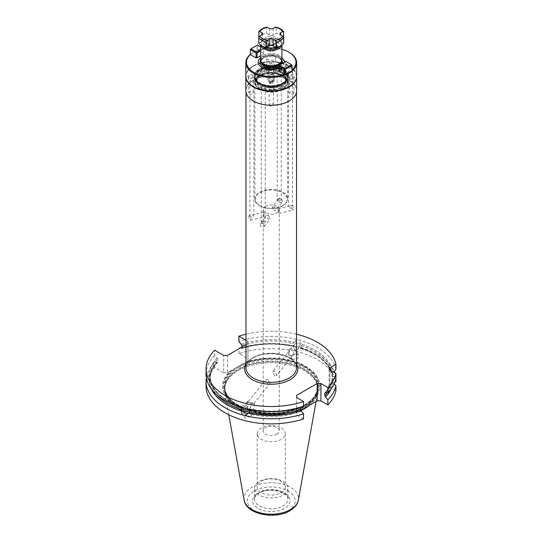 <?xml version="1.0" encoding="UTF-8"?>
<svg xmlns="http://www.w3.org/2000/svg" width="542" height="542" viewBox="0 0 542 542"><rect width="100%" height="100%" fill="white"/><g stroke="black" fill="none" stroke-linecap="round" stroke-linejoin="round"><path stroke-width="0.41" stroke-dasharray="2.71 2.03" d="M260.546 55.833L263.683 54.024L263.683 53.482L258.006 50.203L253.283 52.384A25.406 14.668 180 0 0 250.445 54.336M281.942 49.336A24.736 14.282 0 0 0 257.857 50.203M292.043 70.758L292.043 64.938L286.372 61.666L286.372 66.578L292.043 69.857M285.424 66.578L278.805 70.399L278.805 65.487L285.424 61.666L285.424 66.578L286.372 66.578M278.805 70.399L278.805 70.948M289.211 52.384A25.406 14.668 0 0 0 253.283 52.384L250.445 54.573M278.805 68.36A13.055 7.541 0 0 0 280.478 67.54A13.055 7.541 0 0 0 284.299 62.316M281.942 57.892A13.055 7.541 0 0 0 262.01 56.883A13.055 7.541 0 0 0 260.546 57.892M281.942 59.484A10.698 6.179 0 0 0 275.336 53.78A10.698 6.179 0 0 0 263.683 55.115A10.698 6.179 0 0 0 260.546 59.484M275.654 47.289A7.69 4.438 0 0 0 276.677 46.795A7.69 4.438 0 0 0 276.677 40.514A7.69 4.438 0 0 0 265.81 40.514A7.69 4.438 0 0 0 266.833 47.289M275.316 47.1A6.348 3.665 180 0 0 275.736 46.876A6.348 3.665 0 0 0 277.043 45.779A6.348 3.665 0 0 0 274.848 41.267A6.348 3.665 0 0 0 266.752 41.693A6.348 3.665 180 0 0 265.445 45.779A6.348 3.665 180 0 0 267.172 47.1M276.373 46.646A5.616 3.245 0 0 1 275.214 47.615A5.616 3.245 180 0 1 266.115 46.646A5.616 3.245 180 0 1 265.627 45.325A5.616 3.245 180 0 1 267.274 43.028A5.616 3.245 0 0 1 273.392 42.33A5.616 3.245 0 0 1 276.86 45.325A5.616 3.245 0 0 1 276.373 46.646L277.043 45.779M267.463 50.42A5.345 3.089 180 0 1 265.898 48.238A5.345 3.089 180 0 1 267.463 46.056A5.345 3.089 180 0 1 273.29 45.386A5.345 3.089 180 0 1 276.589 48.238A5.345 3.089 180 0 1 275.024 50.42A5.345 3.089 180 0 1 267.463 50.42L267.274 50.311A5.616 3.245 180 0 0 275.214 50.311L275.214 50.311A5.616 3.245 0 0 0 276.86 48.021A5.616 3.245 0 0 0 273.392 45.027A5.616 3.245 0 0 0 267.274 45.724A5.616 3.245 180 0 0 265.627 48.021L265.627 45.325M267.274 50.311A5.616 3.245 180 0 1 265.627 48.021M258.798 43.197L261.793 41.47A2.676 1.545 0 0 0 262.572 40.379A2.676 1.545 0 0 0 261.793 39.288L258.812 37.567A13.374 7.717 180 0 1 266.359 33.191L269.354 34.918A2.676 1.545 0 0 0 273.134 34.918L276.129 33.191A13.374 7.717 0 0 1 283.69 37.561M283.69 43.197L280.702 41.47A2.676 1.545 0 0 1 279.916 40.379L279.916 33.828M283.676 37.567L280.702 39.288A2.676 1.545 0 0 0 279.916 40.379M267.402 27.242L266.359 27.737L266.359 33.191M283.69 32.1A13.374 7.717 0 0 0 276.129 27.737L276.129 33.191M276.129 27.737L275.085 27.242M263.683 54.024L263.683 49.112L260.546 50.921M250.445 54.383L250.445 49.112L257.064 45.291L257.064 50.562M296.65 76.185A25.406 14.668 0 0 0 280.966 62.635A25.406 14.668 0 0 0 253.283 65.812A25.406 14.668 180 0 0 245.838 76.185M289.022 86.666A25.135 14.512 0 0 0 289.022 66.144A25.135 14.512 0 0 0 253.473 66.144L253.473 66.144A25.135 14.512 0 0 0 253.378 86.612M296.643 76.402A25.406 14.668 0 0 0 289.211 66.253A25.406 14.668 0 0 0 253.283 66.253L253.283 66.253A25.406 14.668 180 0 0 245.844 76.402M296.65 90.595A25.406 14.668 0 0 0 280.966 77.045A25.406 14.668 0 0 0 253.283 80.223A25.406 14.668 180 0 0 245.838 90.595M253.331 100.995A25.271 14.587 180 0 1 245.973 90.704A25.271 14.587 180 0 1 253.378 80.392A25.271 14.587 0 0 1 280.912 77.228A25.271 14.587 0 0 1 296.515 90.704A25.271 14.587 0 0 1 289.116 101.022M245.973 344.705L247.938 343.574L247.938 341.392L245.973 340.254M296.515 334.184A65.182 37.635 0 0 0 245.973 334.184M206.062 386.229A65.182 37.635 180 0 1 214.632 367.578L223.643 372.774L223.643 355.416M241.386 407.509L241.495 406.967A62.005 35.799 180 0 1 216.969 358.255L214.632 355.403L214.632 350.22M216.969 358.255L217.708 359.441L217.708 362.009L217.017 362.374L217.708 362.009A61.002 35.216 180 0 0 210.242 378.892A61.002 35.216 180 0 0 216.712 394.671M214.632 367.578L214.632 362.496L217.017 362.374A61.937 35.758 180 0 0 211.522 389.142M223.643 372.774L227.423 372.774L227.423 355.416M303.554 418.912L296.63 414.915L296.63 397.557L296.63 414.915M300.661 410.402L296.63 412.733M335.938 390.829L329.861 387.32L329.861 369.962L329.861 385.138A2.676 1.545 0 0 0 329.075 386.229A2.676 1.545 0 0 0 329.861 387.32M334.861 382.252L329.861 385.138M247.938 341.392L247.938 358.75L238.934 353.547A65.182 37.635 180 0 1 335.938 381.629M247.938 358.75L247.938 360.931L245.479 362.354A48.733 28.137 0 0 1 319.136 381.033A48.733 28.137 0 0 1 262.247 413.878A48.733 28.137 0 0 1 229.883 371.358L245.479 362.354M227.423 372.774L229.883 371.358M249.584 413.051L251.637 415.646L245.445 418.173L243.385 415.578L249.584 413.051M292.91 359.407L291.095 358.242L292.185 355.105L297.043 354.285L298.859 355.45L297.768 358.587L292.91 359.407M214.632 355.403A65.182 37.635 0 0 0 206.062 374.061M206.353 377.605A65.182 37.635 180 0 1 214.632 362.496M335.938 369.461A65.182 37.635 0 0 0 300.437 340.41L297.124 339.522A65.182 37.635 0 0 0 238.934 341.379M240.12 348.086A65.182 37.635 180 0 1 297.28 346.65L300.288 347.463A65.182 37.635 180 0 1 334.19 371.378M334.807 372.821A65.182 37.635 180 0 1 335.938 376.554L333.039 376.724A62.005 35.799 0 0 0 300.959 348.235L300.993 344.15A62.005 35.799 180 0 1 333.039 372.632L332.978 372.666A61.937 35.758 0 0 0 300.966 344.184M325.471 392.842A61.937 35.758 0 0 0 332.978 378.452L335.938 378.662L335.938 376.554M238.934 353.547L238.934 348.77M303.554 406.744L301.223 406.893A62.005 35.799 180 0 1 248.697 408.905L249.537 409.237A61.002 35.216 180 0 0 300.485 407.232L301.176 406.866L300.485 407.692M301.223 406.893L301.176 406.866A61.937 35.758 0 0 1 248.724 408.871L249.645 409.569M331.142 388.905A62.005 35.799 0 0 0 333.039 382.577L334.19 383.831M216.969 362.347A62.005 35.799 0 0 0 211.346 388.905M238.934 348.465L242.003 347.978A61.002 35.216 180 0 1 292.971 345.979L293.832 346.318A62.005 35.799 0 0 0 241.265 348.316M293.832 346.318L297.28 346.65M300.288 347.463L300.959 348.235M332.978 378.452L332.104 378.709L332.104 381.277L333.039 382.577M333.039 376.724L332.111 376.568C330.112 364.292 319.672 354.915 300.79 348.438M241.746 348.425C258.48 343.377 275.715 342.72 293.459 346.467L293.805 346.352A61.937 35.758 180 0 0 241.312 348.343L242.003 347.978L242.003 347.002M300.945 348.127L300.945 348.127A61.002 35.216 180 0 1 332.104 376.5L332.104 373.933L332.978 372.666M241.265 344.224A62.005 35.799 180 0 1 293.791 342.212L292.951 343.411L292.971 345.979M324.902 392.842C329.109 388.363 331.514 383.634 332.111 378.641L332.104 378.709A61.002 35.216 180 0 1 325.214 392.747M241.522 407.083L241.522 407.083A61.002 35.216 180 0 1 210.242 376.324A61.002 35.216 180 0 1 217.708 359.441M241.312 344.251A61.937 35.758 0 0 1 293.764 342.246L293.229 342.91A4.682 3.462 -141.1 0 0 293.181 346.745A4.682 3.462 -141.1 0 0 296.867 349.671A4.682 3.462 38.9 0 0 300.512 348.791A4.682 3.462 38.9 0 0 300.559 344.956A4.682 3.462 38.9 0 0 296.867 342.029A4.682 3.462 -141.1 0 0 293.229 342.91M333.039 378.485A62.005 35.799 180 0 1 325.518 392.869M245.363 408.6L248.697 408.905M241.495 406.967L242.05 407.706M297.124 339.522L293.791 342.212M333.54 372.09L333.039 372.632M300.993 344.15L300.437 340.41M241.637 406.791L241.976 406.364A4.682 3.462 -141.1 0 1 245.621 405.484A4.682 3.462 38.9 0 1 249.306 408.411A4.682 3.462 38.9 0 1 249.259 412.245A4.682 3.462 38.9 0 1 249.157 412.36M241.976 406.364A4.682 3.462 -141.1 0 0 241.441 407.53M247.985 409.217A2.764 2.046 38.9 0 0 245.621 407.049A2.764 2.046 -141.1 0 0 243.473 407.57A2.764 2.046 -141.1 0 0 243.331 407.78M251.901 403.783L248.399 401.466L247.247 402.896L247.762 408.905L250.709 407.401L250.878 403.173C252.802 402.421 253.758 402.557 253.744 403.56L251.901 403.783M267.856 379.522L265.858 379.854L267.856 384.027L270.153 383.323L267.856 379.522M251.637 415.646L254.577 403.898L253.771 403.079L253.744 403.56L254.577 403.898L250.878 403.173M265.573 206.319A8.022 4.634 0 0 0 263.222 209.591A8.022 4.634 0 0 0 268.175 213.873A8.022 4.634 0 0 0 276.915 212.87A8.022 4.634 0 0 0 279.265 209.591A8.022 4.634 0 0 0 274.313 205.316A8.022 4.634 0 0 0 265.573 206.319M276.915 434.101A8.022 4.634 180 0 1 268.175 435.111A8.022 4.634 180 0 1 263.222 430.829A8.022 4.634 180 0 1 265.573 427.557A8.022 4.634 180 0 1 274.313 426.547A8.022 4.634 180 0 1 279.265 430.829A8.022 4.634 180 0 1 276.915 434.101M263.832 212.728L264.496 216.888L263.832 216.549C263.026 213.582 263.026 212.308 263.832 212.728L263.405 212.335L253.365 214.862C251.075 215.181 249.984 215.567 250.092 216.014L250.526 216.495C252.809 218.033 253.9 217.579 253.798 215.127L253.365 214.862M268.175 215.235L270.18 218.365L268.175 219.056L266.373 215.641L268.175 215.235M264.665 221.387L264.015 221.028C261.501 221.969 260.777 222.633 261.833 223.026L265.255 222.843L264.665 221.387M260.451 223.893A2.337 1.768 -144.3 0 1 262.355 223.351A2.337 1.768 35.7 0 1 264.252 226.624A2.337 1.768 35.7 0 1 262.355 227.173A2.337 1.768 -144.3 0 1 260.451 223.893L266.373 215.641M261.244 87.547A2.005 1.159 180 0 1 262.484 86.476A2.005 1.159 180 0 1 264.665 86.727A2.005 1.159 180 0 1 265.255 87.547A2.005 1.159 180 0 1 264.015 88.617A2.005 1.159 180 0 1 261.833 88.366A2.005 1.159 180 0 1 261.244 87.547L261.244 222.843L261.833 223.026M289.13 72.608A2.005 1.159 180 0 1 288.54 71.788A2.005 1.159 180 0 1 289.78 70.717A2.005 1.159 180 0 1 291.962 70.968A2.005 1.159 180 0 1 292.551 71.788A2.005 1.159 180 0 1 291.311 72.858A2.005 1.159 180 0 1 289.13 72.608M277.822 66.077A2.005 1.159 180 0 1 277.233 65.264A2.005 1.159 180 0 1 278.473 64.193A2.005 1.159 180 0 1 280.654 64.444A2.005 1.159 180 0 1 281.244 65.264A2.005 1.159 180 0 1 280.004 66.334A2.005 1.159 180 0 1 277.822 66.077M250.526 81.842A2.005 1.159 180 0 1 249.937 81.022A2.005 1.159 180 0 1 251.176 79.952A2.005 1.159 180 0 1 253.365 80.202A2.005 1.159 180 0 1 253.947 81.022A2.005 1.159 180 0 1 252.708 82.093A2.005 1.159 180 0 1 250.526 81.842M291.962 205.628C289.679 205.946 288.588 206.333 288.69 206.787L289.13 207.268C291.413 208.805 292.504 208.352 292.395 205.899L291.305 205.662L292.165 205.459A2.337 0.732 -103.4 0 0 291.86 207.166A2.337 0.732 -103.4 0 0 292.707 209.646A2.337 0.732 76.6 0 0 293.249 210.011L279.083 213.399L278.656 213.006C279.462 213.426 279.462 212.152 278.656 209.185L277.992 208.846L278.656 213.006M277.992 208.846L288.696 206.292L288.69 206.787M292.551 71.788L292.395 205.899M292.165 205.459A2.337 0.732 -103.4 0 1 292.707 205.825A2.337 0.732 76.6 0 1 293.554 208.304A2.337 0.732 76.6 0 1 293.249 210.011M274.631 375.633L272.335 371.832L274.631 371.128L276.63 375.301L274.631 375.633M274.313 206.678L272.308 207.369L274.313 210.499L276.115 210.093L274.313 206.678M277.822 200.736L281.244 200.56L280.004 198.745C277.49 199.686 276.766 200.35 277.822 200.736L277.233 200.56L277.233 65.264M282.036 201.841A2.337 1.768 35.7 0 0 280.133 198.568A2.337 1.768 -144.3 0 0 278.236 199.11A2.337 1.768 -144.3 0 0 280.133 202.39A2.337 1.768 35.7 0 0 282.036 201.841L276.115 210.093M299.015 347.585A2.764 2.046 38.9 0 0 299.048 345.322A2.764 2.046 38.9 0 0 296.867 343.594A2.764 2.046 -141.1 0 0 294.719 344.116A2.764 2.046 -141.1 0 0 294.692 346.379A2.764 2.046 -141.1 0 0 296.867 348.106A2.764 2.046 38.9 0 0 299.015 347.585L296.081 351.223L290.946 348.791L289.794 350.22L288.744 354.603L290.587 355.884L292.904 355.159L276.63 375.301M294.536 349.123A4.011 3.598 -33.3 0 1 295.153 349.814A4.011 3.598 -33.3 0 1 292.47 355.606C293.899 352.849 294.591 350.688 294.536 349.123L298.859 355.45M288.744 354.603A4.011 3.598 146.7 0 1 288.452 354.224A4.011 3.598 146.7 0 1 291.61 348.33M257.206 433.668A14.038 8.103 0 0 1 261.319 427.936A14.038 8.103 180 0 1 276.616 426.175A14.038 8.103 180 0 1 285.282 433.668A14.038 8.103 180 0 1 281.169 439.399A14.038 8.103 0 0 1 265.871 441.154A14.038 8.103 0 0 1 257.206 433.668L257.206 486.987A14.038 8.103 0 0 0 265.871 494.48A14.038 8.103 0 0 0 281.169 492.719A14.038 8.103 180 0 0 285.282 486.987A14.038 8.103 180 0 0 276.616 479.501A14.038 8.103 180 0 0 261.319 481.255A14.038 8.103 0 0 0 257.206 486.987M254.53 488.247A16.714 9.648 0 0 1 259.428 481.425A16.714 9.648 180 0 1 277.639 479.338A16.714 9.648 180 0 1 287.958 488.247A16.714 9.648 180 0 1 283.06 495.076A16.714 9.648 0 0 1 264.848 497.163A16.714 9.648 0 0 1 254.53 488.247L254.53 499.168A16.714 9.648 0 0 0 264.848 508.084A16.714 9.648 0 0 0 283.06 505.991A16.714 9.648 180 0 0 287.958 499.168C289.496 492.515 268.717 486.696 259.008 493.261C255.201 496.384 253.703 498.349 254.53 499.168A16.714 9.648 0 0 1 259.428 492.346A16.714 9.648 180 0 1 277.639 490.253A16.714 9.648 180 0 1 287.958 499.168L287.958 488.247M300.783 410.606A46.693 26.958 180 0 1 253.439 414.644A46.693 26.958 180 0 1 224.794 392.503A46.693 26.958 180 0 1 224.551 389.725A46.693 26.958 180 0 1 238.223 370.66A46.693 26.958 180 0 1 289.116 364.813A46.693 26.958 180 0 1 317.944 389.725A46.693 26.958 180 0 1 317.693 392.503A46.693 26.958 180 0 1 309.001 405.592M225.391 383.743L225.641 383.011A46.449 26.815 0 0 0 249.469 411.778A46.449 26.815 0 0 0 304.089 407.056A46.449 26.815 180 0 0 316.853 383.011L317.673 387.977A46.429 26.809 180 0 0 289.015 363.215A46.429 26.809 180 0 0 238.412 369.021A46.429 26.809 0 0 0 224.815 387.977L225.641 383.011A46.449 26.815 0 0 1 238.399 369.129A46.449 26.815 180 0 1 284.855 362.449A46.449 26.815 180 0 1 316.853 383.011L317.097 383.743A46.693 26.958 180 0 0 284.929 363.072A46.693 26.958 180 0 0 238.223 369.786A46.693 26.958 0 0 0 225.391 383.743A46.693 26.958 0 0 0 224.551 388.851A46.693 26.958 0 0 0 253.371 413.756A46.693 26.958 0 0 0 304.265 407.916A46.693 26.958 180 0 0 317.944 388.851L317.944 389.725M317.097 383.743A46.693 26.958 180 0 1 317.944 388.851M247.938 343.574L247.938 360.931M249.239 215.723A2.337 0.732 -103.4 0 0 248.934 217.43A2.337 0.732 -103.4 0 0 249.781 219.91A2.337 0.732 76.6 0 0 250.323 220.276A2.337 0.732 76.6 0 0 250.628 218.568A2.337 0.732 76.6 0 0 249.781 216.089A2.337 0.732 -103.4 0 0 249.239 215.723L250.092 215.52L250.092 216.014M253.947 81.022L253.798 215.127M250.018 402.557L246.813 401.94L247.951 402.381M286.372 61.666L285.424 61.666M257.064 45.291L258.006 45.291L258.006 50.203M263.683 53.482L263.683 49.112M258.006 45.291L263.683 48.563L263.209 48.292L260.546 49.83M260.546 46.754L263.209 48.292M293.906 93A2.209 1.274 180 0 1 291.704 94.274A2.209 1.274 180 0 1 289.496 93A2.209 1.274 0 0 1 291.704 91.727A2.209 1.274 0 0 1 293.906 93L293.906 77.059A2.209 1.274 0 0 0 291.704 75.785A2.209 1.274 0 0 0 289.496 77.059L289.496 93M293.906 77.059A2.209 1.274 180 0 1 293.263 77.96A2.209 1.274 180 0 1 290.139 77.96A2.209 1.274 180 0 1 289.496 77.059M288.69 76.402A3.008 1.734 0 0 0 288.717 76.618A3.008 1.734 0 0 0 289.577 77.635A3.008 1.734 0 0 0 293.832 77.635A3.008 1.734 0 0 0 294.712 76.402A3.008 1.734 0 0 0 291.887 74.674A3.008 1.734 0 0 0 288.717 76.192A17.473 10.088 180 0 1 288.717 76.618A17.473 10.088 180 0 1 283.601 83.536A17.473 10.088 180 0 1 271.61 86.49A17.473 10.088 180 0 1 270.878 86.49A3.008 1.734 0 0 0 268.398 87.648A3.008 1.734 0 0 0 269.117 89.444A3.008 1.734 0 0 0 271.244 89.952A3.008 1.734 0 0 0 273.371 89.444A3.008 1.734 0 0 0 274.089 87.648A3.008 1.734 0 0 0 271.61 86.49A3.008 1.734 0 0 0 271.244 86.476A3.008 1.734 0 0 0 270.878 86.49A17.473 10.088 180 0 1 253.771 76.618A17.473 10.088 180 0 1 253.771 76.192A3.008 1.734 0 0 0 250.607 74.674A3.008 1.734 0 0 0 247.782 76.402A3.008 1.734 0 0 0 248.663 77.635A3.008 1.734 0 0 0 252.918 77.635A3.008 1.734 0 0 0 253.771 76.618A3.008 1.734 0 0 0 253.798 76.402A3.008 1.734 0 0 0 253.771 76.192A17.473 10.088 180 0 1 258.886 69.268A17.473 10.088 180 0 1 270.878 66.32A17.473 10.088 180 0 1 271.61 66.32A3.008 1.734 0 0 0 273.371 65.819A3.008 1.734 0 0 0 274.022 63.929A3.008 1.734 0 0 0 271.244 62.858A3.008 1.734 0 0 0 268.466 63.929A3.008 1.734 0 0 0 269.117 65.819A3.008 1.734 0 0 0 270.878 66.32A3.008 1.734 0 0 0 271.244 66.334A3.008 1.734 0 0 0 271.61 66.32A17.473 10.088 180 0 1 288.717 76.192A3.008 1.734 0 0 0 288.69 76.402M283.154 83.285A16.849 9.729 0 0 0 286.623 80.379A16.849 9.729 0 0 0 280.797 68.394A16.849 9.729 0 0 0 259.333 69.525A16.849 9.729 0 0 0 255.865 80.379A16.849 9.729 0 0 0 283.154 83.285M259.665 70.839A16.382 9.458 0 0 0 254.869 77.526A16.382 9.458 0 0 0 264.977 86.259A16.382 9.458 0 0 0 282.829 84.213A16.382 9.458 0 0 0 287.626 77.526A16.382 9.458 0 0 0 277.511 68.787A16.382 9.458 0 0 0 259.665 70.839M259.665 70.812A16.382 9.458 0 0 0 255.16 75.704A16.382 9.458 0 0 0 254.869 77.499A16.382 9.458 0 0 0 264.977 86.232A16.382 9.458 0 0 0 282.829 84.186A16.382 9.458 0 0 0 287.626 77.499A16.382 9.458 0 0 0 287.328 75.704A16.382 9.458 0 0 0 276.047 68.455A16.382 9.458 0 0 0 259.665 70.812M252.992 77.059A2.209 1.274 0 0 1 252.348 77.96A2.209 1.274 0 0 1 249.225 77.96A2.209 1.274 0 0 1 248.582 77.059A2.209 1.274 180 0 1 250.79 75.785A2.209 1.274 180 0 1 252.992 77.059L252.992 93A2.209 1.274 0 0 1 250.79 94.274A2.209 1.274 0 0 1 248.582 93A2.209 1.274 180 0 1 250.79 91.727A2.209 1.274 180 0 1 252.992 93M248.582 77.059L248.582 93M272.802 89.769A2.209 1.274 0 0 1 271.244 90.141A2.209 1.274 180 0 1 269.686 89.769A2.209 1.274 180 0 1 269.035 88.868A2.209 1.274 180 0 1 271.244 87.594A2.209 1.274 0 0 1 273.453 88.868A2.209 1.274 0 0 1 272.802 89.769L273.371 89.444M269.035 104.809A2.209 1.274 180 0 0 271.244 106.083A2.209 1.274 0 0 0 273.453 104.809A2.209 1.274 0 0 0 271.244 103.536A2.209 1.274 180 0 0 269.035 104.809L269.035 88.868M269.035 81.185A2.209 1.274 0 0 0 271.244 82.459A2.209 1.274 180 0 0 273.453 81.185A2.209 1.274 180 0 0 271.244 79.911A2.209 1.274 0 0 0 269.035 81.185L269.035 65.25A2.209 1.274 0 0 1 271.244 63.976A2.209 1.274 180 0 1 273.453 65.25A2.209 1.274 180 0 1 272.802 66.151A2.209 1.274 180 0 1 271.244 66.524A2.209 1.274 0 0 1 269.686 66.151L269.117 65.819M269.035 65.25A2.209 1.274 0 0 0 269.686 66.151M268.879 71.029A3.34 1.931 0 0 0 267.904 72.398A3.34 1.931 0 0 0 269.963 74.179A3.34 1.931 0 0 0 273.608 73.759A3.34 1.931 0 0 0 274.584 72.398A3.34 1.931 0 0 0 272.524 70.609A3.34 1.931 0 0 0 268.879 71.029M274.584 80.175A3.34 1.931 0 0 1 273.608 81.544A3.34 1.931 180 0 1 269.963 81.957A3.34 1.931 180 0 1 267.904 80.175A3.34 1.931 180 0 1 268.879 78.814A3.34 1.931 0 0 1 272.524 78.394A3.34 1.931 0 0 1 274.584 80.175L274.584 72.398M266.698 72.039A4.546 2.622 180 0 0 269.503 74.464A4.546 2.622 180 0 0 274.462 73.895A4.546 2.622 0 0 0 275.79 72.039A4.546 2.622 0 0 0 272.985 69.613A4.546 2.622 0 0 0 268.033 70.182A4.546 2.622 180 0 0 266.698 72.039L266.698 57.845A4.546 2.622 0 0 0 269.503 60.27A4.546 2.622 0 0 0 274.462 59.701A4.546 2.622 0 0 0 275.79 57.845A4.546 2.622 0 0 0 272.985 55.419A4.546 2.622 0 0 0 268.033 55.989A4.546 2.622 0 0 0 266.698 57.845M272.192 81.32A1.335 0.772 0 0 0 272.579 80.772A1.335 0.772 0 0 0 271.759 80.06A1.335 0.772 0 0 0 270.302 80.23A1.335 0.772 0 0 0 269.909 80.772A1.335 0.772 0 0 0 270.736 81.483A1.335 0.772 0 0 0 272.192 81.32M269.909 82.411A1.335 0.772 0 0 1 270.024 82.093A1.335 0.772 0 0 1 270.302 81.862A1.335 0.772 180 0 1 272.463 82.093A1.335 0.772 180 0 1 272.579 82.411A1.335 0.772 180 0 1 272.192 82.953A1.335 0.772 0 0 1 270.736 83.122A1.335 0.772 0 0 1 269.909 82.411L269.909 80.772M270.024 82.249A1.721 0.996 0 0 0 269.672 82.547A1.721 0.996 0 0 0 270.268 83.773A1.721 0.996 0 0 0 272.463 83.658A1.721 0.996 0 0 0 272.816 82.547A1.721 0.996 0 0 0 270.024 82.249M285.844 86.727A15.996 9.234 0 0 1 282.551 89.484A15.996 9.234 180 0 1 256.644 86.727A15.996 9.234 180 0 1 259.936 76.429A15.996 9.234 0 0 1 280.316 75.352A15.996 9.234 0 0 1 285.844 86.727L286.196 86.266A16.382 9.458 0 0 0 287.626 82.411A16.382 9.458 0 0 0 277.511 73.671A16.382 9.458 0 0 0 259.665 75.724A16.382 9.458 0 0 0 254.869 82.411A16.382 9.458 0 0 0 256.291 86.266A16.382 9.458 0 0 0 282.829 89.098A16.382 9.458 0 0 0 286.196 86.266M282.829 84.945A16.382 9.458 0 0 0 287.626 78.258A16.382 9.458 0 0 0 277.511 69.525A16.382 9.458 0 0 0 259.665 71.571A16.382 9.458 0 0 0 254.869 78.258A16.382 9.458 0 0 0 264.977 86.998A16.382 9.458 0 0 0 282.829 84.945M282.829 88.549A16.382 9.458 0 0 0 287.626 81.862A16.382 9.458 0 0 0 277.511 73.129A16.382 9.458 0 0 0 259.665 75.175A16.382 9.458 0 0 0 254.869 81.862A16.382 9.458 0 0 0 264.977 90.602A16.382 9.458 0 0 0 282.829 88.549M288.127 85.141A2.337 1.348 0 0 1 288.269 84.674A2.337 1.348 180 0 1 290.871 83.807A2.337 1.348 180 0 1 292.809 85.141A2.337 1.348 180 0 1 292.666 85.602A2.337 1.348 0 0 1 290.058 86.469A2.337 1.348 0 0 1 288.127 85.141L288.127 80.446A2.337 1.348 0 0 0 290.058 81.774A2.337 1.348 0 0 0 292.666 80.907A2.337 1.348 0 0 0 292.809 80.446A2.337 1.348 0 0 0 290.871 79.112A2.337 1.348 0 0 0 288.269 79.979A2.337 1.348 0 0 0 288.127 80.446M278.805 67.201A11.206 6.47 180 0 0 279.171 66.998A11.206 6.47 0 0 0 282.307 63.468M281.84 60.318A11.206 6.47 0 0 0 263.317 57.845A11.206 6.47 180 0 0 260.648 60.318M260.946 61.774A10.298 5.942 180 0 1 263.968 57.574A10.298 5.942 0 0 1 275.187 56.287A10.298 5.942 0 0 1 281.542 61.774C282.348 57.357 269.76 53.97 263.798 57.94C261.4 59.891 260.451 61.171 260.946 61.774M278.805 65.806A10.298 5.942 0 0 0 280.255 64.654M281.467 61.483A10.298 5.942 0 0 0 281.542 60.792A10.298 5.942 0 0 0 275.187 55.298A10.298 5.942 0 0 0 263.968 56.592A10.298 5.942 180 0 0 260.946 60.792L261.108 61.754A10.325 5.962 180 0 1 263.947 56.409A10.325 5.962 0 0 1 276.081 55.359A10.325 5.962 0 0 1 281.379 61.754L281.542 61.273M261.02 61.483A10.298 5.942 180 0 1 260.946 60.792L260.946 61.273M281.86 45.074A10.698 6.179 0 0 0 281.942 44.309A10.698 6.179 0 0 0 275.336 38.604A10.698 6.179 0 0 0 263.683 39.939A10.698 6.179 180 0 0 260.546 44.309A10.698 6.179 180 0 0 260.627 45.074M262.328 46.131A9.891 5.711 180 0 1 264.245 39.613A9.891 5.711 0 0 1 276.969 38.997A9.891 5.711 0 0 1 280.16 46.131M265.898 48.238L265.898 42.127C265.133 42.113 266.075 42.737 268.724 43.997L275.471 43.326L276.589 42.127A5.345 3.089 0 0 1 275.024 44.309A5.345 3.089 180 0 1 269.198 44.979A5.345 3.089 180 0 1 265.898 42.127A5.345 3.089 180 0 1 267.463 39.939A5.345 3.089 0 0 1 273.29 39.275A5.345 3.089 0 0 1 276.589 42.127L276.589 48.238M276.542 43.435A7.486 4.322 0 0 0 276.542 37.323A7.486 4.322 0 0 0 265.953 37.323A7.486 4.322 180 0 0 265.953 43.435A7.486 4.322 180 0 0 276.542 43.435M269.354 28.367L269.354 34.918M273.134 28.367L273.134 34.918M258.798 32.1A13.374 7.717 180 0 1 266.359 27.737M280.702 41.47L280.702 39.288M261.793 39.288L261.793 41.47M296.515 367.781A25.271 14.587 0 0 0 280.912 354.299A25.271 14.587 0 0 0 253.378 357.463A25.271 14.587 0 0 0 245.973 367.781C245.987 364.19 248.365 360.958 253.1 358.079C267.646 348.513 298.161 356.324 296.515 367.781M296.515 364.061A26.605 15.359 0 0 0 252.43 358.011A26.605 15.359 0 0 0 245.973 364.061M332.978 382.544A61.937 35.758 180 0 1 330.966 389.142M300.932 348.269A61.937 35.758 180 0 1 332.978 376.758M332.104 381.277A61.002 35.216 180 0 1 327.327 392.747M242.003 345.41A61.002 35.216 180 0 1 292.951 343.411M300.966 345.566A61.002 35.216 180 0 1 332.104 373.933M217.017 358.282A61.937 35.758 0 0 0 241.522 406.934M258.006 493.166A18.719 10.806 180 0 1 284.482 493.166A18.719 10.806 180 0 1 284.482 508.443A18.719 10.806 180 0 1 258.006 508.443A18.719 10.806 180 0 1 258.006 493.166M288.188 510.584A23.956 13.835 180 0 1 254.3 510.584A23.956 13.835 180 0 1 254.3 491.025A23.956 13.835 180 0 1 288.188 491.025A23.956 13.835 180 0 1 288.188 510.584M244.124 500.097A27.269 15.745 180 0 1 251.962 487.339A27.269 15.745 180 0 1 282.965 484.257A27.269 15.745 180 0 1 298.364 500.097M224.815 387.977A46.429 26.809 0 0 0 253.48 412.747A46.429 26.809 0 0 0 304.076 406.934A46.429 26.809 180 0 0 317.673 387.977L317.673 386.446A46.429 26.809 180 0 1 304.076 405.402A46.429 26.809 0 0 1 253.48 411.215A46.429 26.809 0 0 1 224.815 386.446L224.815 387.977M238.412 367.496A46.429 26.809 180 0 1 289.015 361.683A46.429 26.809 180 0 1 317.673 386.446C317.524 393.641 313.025 399.874 304.184 405.159C277.565 422.36 222.484 408.993 224.815 386.446A46.429 26.809 0 0 1 238.412 367.496M238.033 366.839A46.964 27.114 0 0 0 238.033 405.186A46.964 27.114 0 0 0 304.455 405.186A46.964 27.114 180 0 0 304.455 366.839A46.964 27.114 180 0 0 238.033 366.839M240.736 364.874A47.662 27.52 180 0 1 317.632 379.698A47.662 27.52 180 0 1 260.309 412.794A47.662 27.52 180 0 1 234.632 368.397M241.671 364.346A47.798 27.595 180 0 1 317.869 379.942A47.798 27.595 180 0 1 260.702 412.943A47.798 27.595 180 0 1 233.69 368.953M286.623 80.379L287.538 78.617A16.592 9.58 0 0 1 282.978 83.576A16.592 9.58 180 0 1 266.379 85.961A16.592 9.58 180 0 1 254.95 78.617L256.034 80.595A16.66 9.62 180 0 0 283.026 83.468A16.66 9.62 0 0 0 286.454 80.595A16.66 9.62 0 0 0 280.688 68.746A16.66 9.62 0 0 0 259.462 69.871A16.66 9.62 180 0 0 256.034 80.595L255.865 80.379M254.95 78.617A16.592 9.58 180 0 1 259.51 70.026A16.592 9.58 0 0 1 279.022 68.339A16.592 9.58 0 0 1 287.538 78.617L287.348 79.179A16.402 9.471 0 0 0 278.934 69.017A16.402 9.471 0 0 0 259.645 70.69A16.402 9.471 180 0 0 255.14 79.179L254.95 78.617M254.869 77.499L255.14 79.179A16.402 9.471 180 0 0 266.44 86.435A16.402 9.471 180 0 0 282.843 84.078A16.402 9.471 0 0 0 287.348 79.179L287.626 77.499M287.328 75.704L287.084 74.972C286.813 77.072 289.665 77.391 282.748 82.953C274.435 86.767 266.44 86.564 258.771 82.343C255.235 78.746 254.117 76.293 255.404 74.972A16.131 9.316 0 0 1 259.842 70.148A16.131 9.316 180 0 1 275.973 67.831A16.131 9.316 180 0 1 287.084 74.972A16.131 9.316 180 0 1 282.653 83.319A16.131 9.316 0 0 1 263.683 84.959A16.131 9.316 0 0 1 255.404 74.972L255.16 75.704M259.347 69.342A16.829 9.715 0 0 0 259.347 83.082A16.829 9.715 0 0 0 283.148 83.082A16.829 9.715 180 0 0 283.148 69.342A16.829 9.715 180 0 0 259.347 69.342M254.869 82.411L254.869 198.894C254.198 207.247 273.358 211.753 282.741 205.764C285.912 203.894 287.538 201.604 287.626 198.894A16.382 9.458 0 0 1 282.829 205.581A16.382 9.458 180 0 1 264.977 207.633A16.382 9.458 180 0 1 254.869 198.894A16.382 9.458 180 0 1 259.665 192.207A16.382 9.458 0 0 1 277.511 190.161A16.382 9.458 0 0 1 287.626 198.894L287.626 82.411M282.545 205.743A15.975 9.228 0 0 0 282.545 192.701A15.975 9.228 0 0 0 259.943 192.701A15.975 9.228 180 0 0 259.943 205.743A15.975 9.228 180 0 0 282.545 205.743M282.545 88.061A15.975 9.228 180 0 1 259.943 88.061A15.975 9.228 180 0 1 259.943 75.013A15.975 9.228 0 0 1 282.545 75.013A15.975 9.228 0 0 1 282.545 88.061M281.691 87.567A14.776 8.53 0 0 0 281.691 75.507A14.776 8.53 0 0 0 260.797 75.507A14.776 8.53 180 0 0 260.797 87.567A14.776 8.53 180 0 0 281.691 87.567M281.406 87.079A14.377 8.299 0 0 0 285.62 81.205A14.377 8.299 0 0 0 276.745 73.543A14.377 8.299 0 0 0 261.081 75.338A14.377 8.299 180 0 0 256.874 81.205L256.874 78.915A14.377 8.299 180 0 1 261.081 73.048A14.377 8.299 0 0 1 276.745 71.246A14.377 8.299 0 0 1 285.62 78.915C285.593 81.063 284.218 82.96 281.488 84.599C273.222 89.986 256.034 85.677 256.874 78.915A14.377 8.299 180 0 0 265.743 86.584A14.377 8.299 180 0 0 281.406 84.782A14.377 8.299 0 0 0 285.62 78.915L285.62 81.205C286.454 74.444 269.266 70.135 261 75.521C258.277 77.167 256.901 79.064 256.874 81.205A14.377 8.299 180 0 0 265.743 88.874A14.377 8.299 180 0 0 281.406 87.079M281.691 84.62A14.776 8.53 0 0 0 281.691 72.553A14.776 8.53 0 0 0 260.797 72.553A14.776 8.53 180 0 0 260.797 84.62A14.776 8.53 180 0 0 281.691 84.62M282.545 85.108A15.975 9.228 0 0 0 282.545 72.066A15.975 9.228 0 0 0 259.943 72.066A15.975 9.228 180 0 0 259.943 85.108A15.975 9.228 180 0 0 282.545 85.108M281.942 45.013L281.942 44.309C281.494 41.863 280.41 40.291 278.676 39.593L275.851 38.421L271.285 37.791L263.846 39.573C261.447 41.233 260.35 42.811 260.546 44.309L260.546 45.013M266.115 46.646L265.445 45.779M276.86 48.021L276.86 45.325M262.572 40.379L262.572 33.828M296.515 92.099L296.515 90.704M245.973 92.099L245.973 90.704M217.586 362.368C212.715 367.578 210.262 373.079 210.242 378.892L210.242 376.324C210.953 389.569 221.427 399.718 241.664 406.757M249.069 408.756C266.8 412.489 284.028 411.832 300.742 406.785M329.075 386.229L329.075 368.872M248.974 412.604L249.259 412.245M243.473 407.57L247.247 402.896M248.399 401.466L265.858 379.854M247.769 411.039L250.709 407.401M253.88 403.472L270.153 383.323M263.222 209.591L263.222 430.829M264.252 226.624L270.18 218.365M265.255 87.547L265.255 222.843M288.54 71.788L288.54 206.448M279.265 209.591L279.265 430.829M278.236 199.11L272.308 207.369M281.244 65.264L281.244 200.56M294.719 344.116L290.946 348.791M289.794 350.22L272.335 371.832M295.153 349.814L295.376 350.159M288.452 354.224L291.095 358.242M300.796 348.438L300.512 348.791M285.282 433.668L285.282 486.987M316.074 401.507L317.693 392.503M228.799 414.793L224.794 392.503M224.551 388.851L224.551 389.725M249.937 81.022L249.937 215.675M250.323 220.276L264.496 216.888M246.793 401.947L243.385 415.578M248.426 401.453L246.813 401.94M293.263 77.96L293.832 77.635M290.139 77.96L289.577 77.635M252.348 77.96L252.918 77.635M249.225 77.96L248.663 77.635M269.686 89.769L269.117 89.444M273.453 104.809L273.453 88.868M272.802 66.151L273.371 65.819M273.453 81.185L273.453 65.25M267.904 80.175L267.904 72.398M275.79 72.039L275.79 57.845M272.579 82.411L272.579 80.772M270.024 82.093L269.672 82.547M272.463 82.093L272.816 82.547M256.644 86.727L256.291 86.266M287.626 78.258C287.538 80.968 285.912 83.258 282.741 85.128C273.358 91.117 254.198 86.612 254.869 78.258L254.869 81.862C254.95 79.152 256.576 76.862 259.747 74.992C269.13 69.01 288.29 73.516 287.626 81.862L287.626 78.258M292.809 85.141L292.809 80.446"/><path stroke-width="0.81" d="M278.805 66.036L278.805 70.948L284.482 74.22L284.482 69.308L278.805 66.036L278.805 65.487L285.898 61.395L291.569 64.667L284.957 68.488L279.279 65.216M260.546 50.921L257.064 52.933L257.064 57.845L260.546 55.833M292.043 69.938A24.736 14.282 0 0 0 288.737 52.113A24.736 14.282 0 0 0 281.942 49.336M250.445 54.485A24.736 14.282 180 0 0 253.751 72.31A24.736 14.282 180 0 0 284.631 74.22L284.482 74.22M256.115 57.845L250.445 54.573L250.445 49.661L256.115 52.933L256.115 57.845L257.064 57.845M284.299 62.316A13.055 7.541 0 0 0 281.942 57.892M260.546 57.892A13.055 7.541 0 0 0 262.043 67.56A13.055 7.541 0 0 0 278.805 68.36M260.546 45.013L260.546 59.484A10.698 6.179 0 0 0 260.743 60.657A10.698 6.179 0 0 0 268.107 65.386A10.698 6.179 0 0 0 278.805 63.848A10.698 6.179 0 0 0 281.745 60.657A10.698 6.179 0 0 0 281.942 59.484L281.942 45.013M266.833 47.289A7.69 4.438 0 0 0 275.654 47.289M275.316 47.1A6.348 3.665 180 0 1 267.172 47.1M258.798 37.561L258.913 31.666C260.533 29.417 263.155 27.893 266.772 27.1L269.354 28.367A2.676 1.545 0 0 0 273.134 28.367L275.715 27.1C279.34 27.893 281.955 29.417 283.581 31.666L283.676 37.567M276.129 42.107L276.129 47.567A13.374 7.717 180 0 0 283.69 43.197L283.69 37.737A13.374 7.717 180 0 1 276.129 42.107L275.085 40.413L273.134 39.288A2.676 1.545 0 0 0 269.354 39.288L267.402 40.413L266.359 42.107L266.359 47.567A13.374 7.717 180 0 1 258.798 43.197L258.798 37.737L259.842 36.043L261.793 34.918A2.676 1.545 0 0 0 262.572 33.828A2.676 1.545 0 0 0 261.793 32.737L261.793 34.918M266.359 47.567L269.354 45.84A2.676 1.545 0 0 1 273.134 45.84L276.129 47.567M283.69 32.1L282.646 31.612L280.702 32.737A2.676 1.545 0 0 0 279.916 33.828A2.676 1.545 0 0 0 280.702 34.918L282.646 36.043L283.69 37.737M258.798 32.1L259.842 31.612L261.793 32.737M256.115 52.933L257.064 52.933M260.546 49.83L256.59 52.113L250.919 48.841L250.445 49.661M253.378 86.612A25.135 14.512 0 0 0 253.473 86.666L253.283 86.557A25.406 14.668 180 0 0 289.204 86.557A25.406 14.668 0 0 0 289.211 86.557A25.406 14.668 0 0 0 296.65 76.185L296.65 62.757A25.406 14.668 0 0 1 289.204 73.129A25.406 14.668 180 0 1 261.522 76.307A25.406 14.668 180 0 1 245.838 62.757A25.406 14.668 180 0 1 250.445 54.336M285.424 74.579L292.043 70.758L292.043 65.487L285.424 69.308L285.424 74.579L284.631 74.22M296.65 62.757A25.406 14.668 0 0 0 289.211 52.384L288.737 52.113M253.283 86.557A25.406 14.668 180 0 1 245.838 76.185L245.838 62.757M253.473 86.666A25.135 14.512 0 0 0 289.022 86.666M289.204 100.968L289.116 101.022A25.271 14.587 180 0 1 253.378 101.022L253.283 100.968A25.406 14.668 180 0 0 289.204 100.968A25.406 14.668 0 0 0 289.211 100.968A25.406 14.668 0 0 0 296.65 90.595L296.65 76.625A25.406 14.668 0 0 1 289.204 86.991A25.406 14.668 180 0 1 261.522 90.175A25.406 14.668 180 0 1 245.838 76.625A25.406 14.668 180 0 1 245.844 76.402M253.283 100.968A25.406 14.668 180 0 1 245.838 90.595L245.838 76.625M206.062 368.872A65.182 37.635 0 0 0 303.554 401.554L303.554 406.744A65.182 37.635 0 0 1 245.363 408.6L242.05 407.706A65.182 37.635 0 0 1 206.062 374.061L206.062 368.872A65.182 37.635 0 0 1 214.632 350.22L223.643 355.416L227.423 355.416L245.973 344.705M245.973 340.254L238.934 336.189A65.182 37.635 0 0 1 245.973 334.184M333.54 372.09L335.938 369.461L335.938 364.271A65.182 37.635 0 0 0 296.515 334.184M335.938 364.271L329.861 367.781A2.676 1.545 180 0 0 329.075 368.872A2.676 1.545 180 0 0 329.861 369.962L335.938 373.472A65.182 37.635 0 0 1 327.856 387.53L320.925 383.526L317.145 383.526L296.63 395.375L296.63 397.557L296.63 395.375M303.554 401.554L296.63 397.557M303.554 413.837L301.223 410.985A62.005 35.799 0 0 1 248.656 412.99L245.208 415.653A65.182 37.635 180 0 0 303.554 413.837L303.554 418.912A65.182 37.635 180 0 1 206.062 386.229L206.062 381.148A65.182 37.635 180 0 1 206.353 377.605M317.145 383.526L317.145 400.884L300.661 410.402M317.145 400.884L320.925 400.884L327.856 404.888L327.856 399.806A65.182 37.635 180 0 0 335.938 385.748L335.938 390.829A65.182 37.635 180 0 1 327.856 404.888M325.471 392.842L327.856 392.713A65.182 37.635 0 0 0 335.938 378.662L335.938 381.629L334.861 382.252M335.938 378.662L335.938 373.472M327.856 392.713L327.856 387.53M245.208 415.653L242.199 414.84A65.182 37.635 180 0 1 206.062 381.148M242.003 347.002L242.003 345.41L238.934 341.379L238.934 336.189M334.19 371.378A65.182 37.635 180 0 1 334.807 372.821M238.934 348.77L238.934 348.465A65.182 37.635 180 0 1 240.12 348.086M320.925 383.526L320.925 400.884M325.214 392.747A61.002 35.216 180 0 1 324.78 393.207L324.78 395.768L327.856 399.806M301.223 410.985L300.485 409.799A61.002 35.216 180 0 1 249.516 411.798L248.656 412.99M300.485 407.692L300.485 409.799M334.19 383.831L335.938 385.748M325.518 396.961A62.005 35.799 0 0 0 331.142 388.905M211.346 388.905A62.005 35.799 0 0 0 241.529 411.073L241.522 407.083M242.199 414.84L241.529 411.073M238.934 348.465L239.523 348.431M248.974 412.604L248.683 412.957A61.937 35.758 180 0 0 301.176 410.958M249.537 409.237L249.516 411.798M249.157 412.36A4.682 3.462 38.9 0 1 245.621 413.126A4.682 3.462 -141.1 0 1 241.441 407.53M243.331 407.78A2.764 2.046 -141.1 0 0 245.621 411.561A2.764 2.046 38.9 0 0 247.769 411.039A2.764 2.046 38.9 0 0 247.985 409.217M309.001 405.592A46.693 26.958 180 0 1 304.265 408.79A46.693 26.958 180 0 1 300.783 410.606M284.482 69.308L284.957 68.488M285.424 69.308L284.957 69.037M292.043 65.487L291.569 64.667M256.59 52.113L256.59 52.662M250.919 48.841L257.538 45.02L260.546 46.754M282.307 63.468A11.206 6.47 0 0 0 281.84 60.318M278.805 67.201A11.206 6.47 180 0 1 265.092 67.831A11.206 6.47 180 0 1 260.648 60.318M278.805 65.806A10.298 5.942 0 0 1 278.527 65.982A10.298 5.942 180 0 1 267.308 67.269A10.298 5.942 180 0 1 260.946 61.774L260.946 61.273M280.255 64.654A10.298 5.942 0 0 0 281.542 61.774L281.542 61.273M261.02 61.483A10.298 5.942 180 0 0 267.863 66.409A10.298 5.942 180 0 0 278.527 64.993A10.298 5.942 0 0 0 281.467 61.483M281.745 60.657L281.379 61.754A10.325 5.962 0 0 1 278.541 64.837A10.325 5.962 180 0 1 268.222 66.32A10.325 5.962 180 0 1 261.108 61.754L260.743 60.657M260.627 45.074A10.698 6.179 180 0 0 267.768 50.149A10.698 6.179 180 0 0 278.805 48.678A10.698 6.179 0 0 0 281.86 45.074M280.16 46.131A9.891 5.711 0 0 1 278.242 47.696A9.891 5.711 180 0 1 262.328 46.131M266.359 42.107A13.374 7.717 180 0 1 258.798 37.737M280.702 32.737L280.702 34.918M282.646 31.612A12.032 6.944 0 0 0 275.085 27.242M267.402 40.413A12.032 6.944 180 0 1 259.842 36.043M267.402 27.242A12.032 6.944 0 0 0 259.842 31.612M275.085 40.413A12.032 6.944 0 0 0 282.646 36.043M273.134 39.288L273.134 45.84M269.354 39.288L269.354 45.84M245.973 92.099L245.973 367.781A25.271 14.587 0 0 0 261.576 381.256A25.271 14.587 0 0 0 289.116 378.099A25.271 14.587 0 0 0 296.515 367.781L296.515 92.099M245.973 364.061A26.605 15.359 0 0 0 257.294 381.954A26.605 15.359 0 0 0 290.058 379.732A26.605 15.359 0 0 0 296.515 364.061M330.966 389.142A61.937 35.758 180 0 1 325.471 396.934M241.556 411.039A61.937 35.758 180 0 1 211.522 389.142M327.327 392.747A61.002 35.216 180 0 1 324.78 395.768M241.549 409.65A61.002 35.216 180 0 1 216.712 394.671M329.861 369.962L329.861 367.781M244.124 500.097C246.278 514.575 275.085 519.792 289.855 510.754C296.542 506.668 298.127 502.197 298.364 500.097A27.269 15.745 180 0 1 290.526 509.602A27.269 15.745 180 0 1 262.125 513.308A27.269 15.745 180 0 1 244.124 500.097L228.799 414.793M298.364 500.097L316.074 401.507"/></g></svg>
